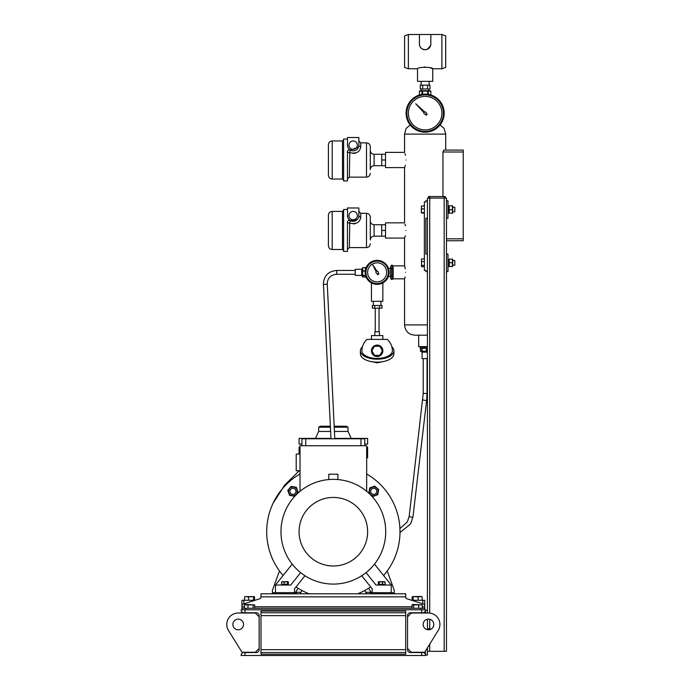 <?xml version="1.0" encoding="UTF-8"?>
<svg xmlns="http://www.w3.org/2000/svg" width="690" height="690" viewBox="0 0 690 690"><rect width="100%" height="100%" fill="white"/><g stroke="black" fill="none" stroke-linecap="round" stroke-linejoin="round"><path stroke-width="1.03" d="M393.145 278.139L392.558 279.39L391.247 279.39L391.247 265.314L390.669 266.564L390.669 278.139L391.247 279.39M393.145 266.564L392.558 265.314L391.247 265.314M392.558 265.314L392.558 268.833L391.247 268.833M392.558 268.833L392.558 275.871L391.247 275.871M392.558 275.871L392.558 279.39M423.988 113.186A1.139 1.139 0 0 1 424.04 112.815A1.139 1.139 0 0 0 425.368 114.264L426.265 115.247L427.231 114.281L426.256 113.384A1.139 1.139 0 0 0 424.798 112.056L415.708 103.724L424.04 112.815M349.744 152.757L349.338 177.132L366.485 177.132L366.485 142.856L360.767 142.856L360.767 146.625C359.999 152.119 356.187 154.103 349.338 152.568A1.906 0.828 0 0 1 347.441 151.74C347.7 150.144 348.657 149.592 350.296 150.092A1.906 1.906 0 0 0 349.821 149.894A1.906 1.906 0 0 1 350.296 150.092L358.472 147.229L358.024 148.117M347.441 139.044L343.629 139.044L343.629 180.944L347.441 180.944L347.441 151.74A1.906 1.906 0 0 1 347.493 151.265L347.441 151.74A1.906 1.906 0 0 1 347.493 151.265M347.674 150.825A1.906 1.906 0 0 1 348.329 150.127A1.906 1.906 0 0 0 347.674 150.825M348.554 150.006A1.906 1.906 0 0 1 349.045 149.859A1.906 1.906 0 0 0 348.554 150.006M357.342 145.142A4.192 4.192 0 0 0 353.151 140.95A4.192 4.192 0 0 0 348.959 145.142A4.192 4.192 0 0 0 353.151 149.333A4.192 4.192 0 0 0 357.342 145.142M366.485 142.856C368.796 143.08 370.064 144.348 370.288 146.668L370.288 169.516C370.513 167.204 371.781 165.936 374.101 165.712L374.101 154.284C371.781 154.06 370.513 152.783 370.288 150.472M328.397 159.994L328.397 144.762C328.621 142.451 329.889 141.174 332.201 140.95L332.201 179.038C329.889 178.814 328.621 177.546 328.397 175.226L328.397 159.994M347.441 145.142A5.71 5.71 0 0 0 353.151 150.851A5.71 5.71 0 0 0 358.86 145.142L358.86 137.526L347.441 137.526L347.475 145.78M347.786 147.108L347.588 146.444M353.392 153.482L355.514 153.145M385.52 154.284L381.717 154.284L381.717 165.712L374.101 165.712M404.883 166.704L404.564 167.61L385.52 167.61L385.52 159.994L381.717 159.994M385.52 165.712L381.717 165.712M356.126 150.015L355.16 150.489M354.539 150.687L353.711 150.825M360.767 142.856L358.86 140.95L358.86 145.142A1.906 1.484 0 0 0 360.767 146.625M349.338 152.568A1.906 0.449 120 0 0 350.296 150.092M349.744 223.224L349.338 247.598L366.485 247.598L366.485 213.314L360.767 213.314L360.767 217.083C359.999 222.585 356.187 224.561 349.338 223.025A1.906 0.828 0 0 1 347.441 222.197A1.906 1.906 0 0 1 347.493 221.723M347.674 221.283A1.906 1.906 0 0 1 348.329 220.584M348.554 220.464A1.906 1.906 0 0 1 349.045 220.317A1.906 1.906 0 0 0 347.441 222.197C347.7 220.602 348.657 220.05 350.296 220.55L349.821 220.352A1.906 1.906 0 0 1 350.296 220.55L357.092 219.731M357.342 215.599A4.192 4.192 0 0 0 353.151 211.407A4.192 4.192 0 0 0 348.959 215.599A4.192 4.192 0 0 0 353.151 219.791A4.192 4.192 0 0 0 357.342 215.599M366.485 213.314C368.796 213.538 370.064 214.814 370.288 217.126L370.288 239.973C370.513 237.662 371.781 236.394 374.101 236.17L374.101 224.742C371.781 224.517 370.513 223.249 370.288 220.929M328.397 230.451L328.397 215.22C328.621 212.908 329.889 211.64 332.201 211.407L332.201 249.495C329.889 249.271 328.621 248.003 328.397 245.692L328.397 230.451M347.441 222.197L347.441 251.402L343.629 251.402L343.629 209.51L347.441 209.51M347.441 215.599A5.71 5.71 0 0 0 353.151 221.318A5.71 5.71 0 0 0 358.86 215.599L358.86 207.983L347.441 207.983L347.588 216.893M348.985 219.515L350.296 220.55A1.906 0.449 120 0 1 349.338 223.025M347.786 217.566L347.475 216.246M353.392 223.94L355.514 223.603M385.52 224.742L381.717 224.742L381.717 236.17L374.101 236.17M404.883 237.162L404.564 238.076L385.52 238.076L385.52 230.451L381.717 230.451M385.52 236.17L381.717 236.17M356.126 220.472L355.16 220.947M354.539 221.145L353.711 221.283M360.767 213.314L358.86 211.407L358.86 215.599A1.906 1.484 0 0 0 360.767 217.083M376.154 271.782A1.139 1.139 0 0 0 377.042 273.49L377.646 274.706L378.957 273.939L378.189 272.817A1.139 1.139 0 0 0 377.085 271.213L372.816 264.951L376.179 271.739A1.139 1.139 0 0 0 376.154 271.782M368.874 267.642A9.522 9.522 0 0 0 372.436 280.623A9.522 9.522 0 0 0 385.417 277.061A9.522 9.522 0 0 0 381.855 264.072A9.522 9.522 0 0 0 368.874 267.642M366.718 266.418A11.997 11.997 0 0 1 383.079 261.924A11.997 11.997 0 0 1 387.573 278.286A11.997 11.997 0 0 1 371.211 282.779A11.997 11.997 0 0 1 366.718 266.418M430.819 44.54L430.845 34.5L441.893 34.5L445.697 35.889L445.697 67.396L441.893 68.776L441.893 34.5M430.232 46.601L429.948 47.093M428.369 48.731L427.904 49.016M408.377 34.5L408.377 68.776L404.564 67.396L404.564 35.889L408.377 34.5L419.425 34.5L419.425 44.022C419.658 47.377 421.564 49.283 425.135 49.732A5.71 5.71 0 0 0 430.845 44.022M419.425 44.022A5.71 5.71 0 0 0 425.135 49.732L426.834 49.473M427.377 49.275L430.629 45.592M428.939 90.675L428.939 88.967M421.323 90.675L421.323 88.967M429.137 85.155L429.137 81.342M421.133 85.155L421.133 81.342M408.377 68.776L417.519 68.776L417.519 81.342L432.751 81.342L432.751 68.776L441.893 68.776M417.519 68.776C417.045 66.861 433.225 66.861 432.751 68.776L430.517 67.905M421.892 48.731L421.426 48.369M421.012 47.972L420.314 47.093M419.813 46.092L419.52 45.066M425.126 66.99L424.169 67.025M422.711 85.155L420.296 85.155L420.296 88.967L427.55 88.967L427.55 85.155L422.711 85.155L422.711 88.967M427.55 88.967L429.974 88.967L429.974 85.155L427.55 85.155M430.845 34.5L419.425 34.5M408.377 113.151A16.758 16.758 0 0 0 425.135 129.91A16.758 16.758 0 0 0 441.893 113.151A16.758 16.758 0 0 0 425.135 96.393A16.758 16.758 0 0 0 408.377 113.151M406.091 113.151A19.044 19.044 0 0 1 425.135 94.107A19.044 19.044 0 0 1 444.179 113.151A19.044 19.044 0 0 1 425.135 132.195A19.044 19.044 0 0 1 406.091 113.151A19.044 19.044 0 0 0 425.135 132.195A19.044 19.044 0 0 0 444.179 113.151M362.457 346.777A16.758 8.375 -0 0 0 360.387 350.805L360.387 353.78A16.758 8.375 -0 0 0 377.145 362.155A16.758 8.375 -0 0 0 393.904 353.78L393.904 350.805A16.758 8.375 -0 0 0 391.834 346.777M360.387 350.805A16.758 8.375 -0 0 0 377.145 359.188A16.758 8.375 -0 0 0 393.904 350.805M377.145 356.523A5.71 5.71 0 0 1 371.436 350.805A5.71 5.71 0 0 1 377.145 345.095A5.71 5.71 0 0 1 382.855 350.805A5.71 5.71 0 0 1 377.145 356.523M371.436 339.385L371.436 335.573L382.855 335.573L382.855 339.385M374.86 335.573L374.86 331.769L379.431 331.769L379.431 335.573M375.239 331.769L375.239 308.154M379.052 331.769L379.052 308.154M380.958 301.297L380.958 305.101M373.333 301.297L373.333 305.101M372.954 305.489L381.337 305.489M377.145 358.429A15.232 7.616 180 0 1 361.914 350.805A15.232 15.232 0 0 1 367.071 339.385L387.219 339.385A15.232 15.232 0 0 1 392.377 350.805A15.232 7.616 180 0 1 377.145 358.429M380.777 305.489L381.984 305.489L381.984 308.154L372.307 308.154L372.307 305.489L380.777 305.489M374.73 305.489L374.73 308.154M379.56 305.489L379.56 308.154M374.506 355.376L371.867 350.805L374.506 346.242L379.785 346.242L382.424 350.805L379.785 355.376L374.506 355.376M421.254 347.191L427.421 347.191L421.254 347.191M334.236 427.205L348.01 427.205L346.294 426.222L334.184 426.222M348.01 427.205L348.01 431.466L334.443 431.466M364.769 444.118L367.623 444.118L367.623 438.409L334.779 438.409M301.927 444.118L299.072 444.118L299.072 438.409L330.967 438.409M330.631 431.466L318.685 431.466L315.442 438.409M330.424 427.205L318.685 427.205L318.685 431.466M330.372 426.222L320.393 426.222L318.685 427.205M365.528 275.353L365.528 277.302L366.218 277.302M366.218 267.401L365.528 267.401L365.528 269.35M365.217 271.049L362.707 271.049L362.707 277.026L365.528 277.026M362.707 275.465L365.528 275.465M365.528 275.672L362.707 275.672M361.724 275.396L355.247 275.396L355.247 269.307L361.724 269.307L361.724 275.396L362.707 277.026M365.528 267.737L362.707 267.737L362.707 270.791L365.252 270.791M361.724 269.307L362.707 267.677L365.528 267.677M404.797 278.044L404.564 278.829L393.145 278.829L393.145 265.874L404.564 265.874L404.72 266.375M405.616 272.352C404.469 263.994 404.469 263.994 405.616 272.352C404.469 280.701 404.469 280.701 405.616 272.352M404.883 266.97L405.28 268.755M405.082 276.923L404.875 277.768M406.031 230.451C404.426 220.628 404.426 220.628 406.031 230.451C404.426 240.284 404.426 240.284 406.031 230.451M405.013 224.129L405.47 225.785M405.289 235.842L405.013 236.773M406.031 159.994C404.426 150.17 404.426 150.17 406.031 159.994C404.426 169.818 404.426 169.818 406.031 159.994M405.013 153.663L405.47 155.328M405.289 165.376L405.013 166.316M385.52 159.994L385.52 152.378L404.564 152.378L404.564 134.093L445.697 134.093L444.093 128.383L440.056 124.985M385.52 230.451L385.52 222.836L404.564 222.836L404.564 167.61M424.376 201.894L424.376 270.446L425.894 270.446L425.894 271.593L427.421 271.593L427.421 254.067L425.894 254.067L425.894 218.264L427.421 218.264L427.421 200.747L425.894 200.747L425.894 201.894L424.376 201.894M424.376 266.711L421.65 266.711L421.409 259.578M421.495 259.207L421.495 266.444M421.65 266.711L421.409 266.073M424.376 258.948L421.65 258.948M424.376 261.562L421.65 261.562M424.376 265.443L421.65 265.443M427.421 218.264L427.421 254.067M428.559 198.082L428.559 196.555L429.706 196.555L429.706 198.082L427.421 198.082L427.421 200.747M427.421 271.593L427.421 613.031M429.706 613.1L429.706 198.082L446.464 198.082L446.464 200.747L447.983 200.747L447.983 218.264L446.464 218.264L446.464 651.308L427.421 651.308M427.421 619.232L427.421 629.685M427.421 647.841L427.421 655.12L425.514 655.12M428.369 629.789L428.369 628.737L431.198 629.056M421.702 612.763L421.702 609.796L425.514 609.796L425.514 611.055L423.798 612.763L410.395 612.763A2.855 2.855 0 0 0 407.54 615.627L407.54 649.67A2.855 2.855 0 0 0 410.395 652.533L423.798 652.533L425.514 654.241L425.514 655.5L421.702 655.5L421.702 652.533M433.82 624.459A5.33 5.33 0 0 1 428.481 629.789A5.33 5.33 0 0 1 423.151 624.459A5.33 5.33 0 0 1 428.481 619.128A5.33 5.33 0 0 1 433.82 624.459M407.54 616.843L411.344 613.031L428.481 613.031A11.428 11.428 0 0 1 438.193 630.488L424.678 652.266L411.344 652.266L407.54 648.453M244.985 612.763L242.889 612.763L241.172 611.055L241.172 609.796L244.985 609.796L244.985 612.763L256.301 612.763A2.855 2.855 0 0 1 259.155 615.627L259.155 649.67A2.855 2.855 0 0 1 256.301 652.533L244.985 652.533L244.985 655.5L421.702 655.5M244.985 609.796L421.702 609.796M260.984 654.241L260.984 611.055L405.711 611.055L405.711 654.241L260.984 654.241M244.985 655.5L241.172 655.5L241.172 654.241L242.889 652.533L244.985 652.533M410.662 651.576L410.662 652.533M260.984 652.533L405.711 652.533M260.984 612.763L405.711 612.763M411.344 613.031L412.318 612.763M421.952 612.763L425.514 612.841L425.514 611.055M420.943 609.796L420.943 608.269L245.744 608.269L245.744 609.796M420.943 608.269L424.755 608.269L424.755 609.796M241.94 609.796L241.94 608.269L245.744 608.269M422.849 603.854L422.849 600.274L424.755 600.274L424.755 605.855A1.906 1.906 0 0 0 423.427 604.043L407.031 598.791A1.906 1.906 0 0 1 405.711 596.979L405.711 593.797L393.145 593.797L393.145 592.658L370.288 592.658L370.288 593.797L260.984 593.797L260.984 596.979A1.906 1.906 0 0 1 259.656 598.791L243.26 604.043A1.906 1.906 0 0 0 241.94 605.855L241.94 608.269M366.062 572.614L375.998 585.042L391.239 585.042L391.239 592.658M384.606 584.275L384.58 585.042L384.58 584.275M366.675 491.323L366.675 445.74L300.021 445.74L300.021 491.323M300.021 454.072L296.208 454.072L296.208 470.735L300.021 470.735M328.776 479.55L328.776 474.211L337.919 474.211L337.919 479.55M300.633 572.614L290.688 585.042L275.457 585.042L275.457 592.658M282.081 585.042L282.106 584.275M288.351 584.275L281.598 584.275L281.598 581.903L288.351 581.903L288.351 584.275M288.11 581.722L281.839 581.722M287.514 584.275L287.514 581.903L288.351 581.903M284.133 584.275L284.133 581.903M282.434 581.903L281.598 581.903M366.675 473.995A66.654 66.654 0 0 1 383.606 575.495M370.668 586.94A66.654 66.654 0 0 1 357.601 593.797M309.086 593.797A66.654 66.654 0 0 1 296.027 586.94M283.09 575.495A66.654 66.654 0 0 1 300.021 473.995M333.348 479.352A52.371 52.371 0 0 1 385.719 531.723A52.371 52.371 0 0 1 333.348 584.085A52.371 52.371 0 0 1 280.977 531.723A52.371 52.371 0 0 1 333.348 479.352M333.348 497.438A34.276 34.276 0 0 1 367.623 531.723A34.276 34.276 0 0 1 333.348 565.998A34.276 34.276 0 0 1 299.072 531.723A34.276 34.276 0 0 1 333.348 497.438M294.501 592.658L294.501 588.846L304.98 575.745M292.198 564.11L275.457 585.042M372.195 592.658L372.195 588.846L361.707 575.745M374.498 564.11L391.239 585.042M360.956 445.74L360.956 438.788L301.927 438.788L301.927 445.74M360.956 438.788L364.769 438.788L364.769 445.74M305.73 445.74L305.73 438.788M370.288 593.797L393.145 593.797M422.289 606.752L424.755 606.752L424.755 608.269M256.033 651.576L256.033 652.533M259.155 648.453L255.343 652.266L242.018 652.266L228.494 630.488A11.428 11.428 0 0 1 238.205 613.031L255.343 613.031L259.155 616.843M232.875 624.459A5.33 5.33 0 0 0 238.205 629.789A5.33 5.33 0 0 0 243.536 624.459A5.33 5.33 0 0 0 238.205 619.128A5.33 5.33 0 0 0 232.875 624.459M244.407 604.897L254.705 604.897L245.217 604.466L244.407 604.897L244.407 608.269M247.977 608.269L247.977 604.897M253.127 608.269L253.127 604.897M254.705 608.269L254.705 604.897M411.982 608.269L411.982 604.897L412.793 604.466L422.289 604.897L411.982 604.897M413.569 608.269L413.569 604.897M418.718 608.269L418.718 604.897M422.289 608.269L422.289 604.897M296.398 593.797L296.398 592.658L273.551 592.658L273.551 593.797M255.343 613.031L254.377 612.763M244.734 612.763L238.205 613.031M385.098 581.903L385.098 584.275L378.336 584.275L378.336 581.903L384.252 581.903M379.172 584.275L379.172 581.903L378.336 581.903M382.553 584.275L382.553 581.903M384.856 581.722L378.577 581.722M244.407 606.752L241.94 606.752L241.94 600.274L243.846 600.274L243.846 603.854M422.849 600.274L411.663 600.274M255.033 600.274L243.846 600.274M425.514 654.241L425.514 652.455L423.608 652.455M425.514 610.176L427.421 610.176M248.564 600.274L248.564 596.902L254.041 596.574M253.549 600.274L253.549 596.902M254.213 596.609L244.898 596.609M245.071 596.574L248.564 596.902M244.571 600.274L244.571 596.902M254.541 600.274L254.541 596.902M299.288 470.735L284.711 485.079L272.981 503.467M366.675 453.641L367.227 453.641C367.692 459.091 367.692 459.091 367.227 453.641M300.021 447.163L299.072 447.163L299.072 453.641L300.021 453.641M366.675 447.163L367.623 447.163L367.58 457.522M367.52 457.142L367.46 456.642M367.39 456.03L367.322 455.279M394.283 593.797L394.283 590.373L387.219 570.966M371.349 592.658L368.607 588.277M364.648 590.562L366.675 593.797M365.717 592.279L371.108 592.279M272.403 593.797L272.403 590.373L279.476 570.966M295.346 592.658L298.08 588.277M302.039 590.562L300.021 593.797M300.969 592.279L295.579 592.279M418.131 600.274L418.131 596.902L421.625 596.574M422.125 600.274L422.125 596.902M421.4 596.462L412.482 596.609M412.154 600.274L412.154 596.902L412.646 596.574L418.131 596.902M413.146 600.274L413.146 596.902M412.154 596.902L412.646 596.574M378.698 489.52L374.661 486.122L369.702 487.934L368.779 493.126L372.824 496.515L377.784 494.713L378.698 489.52M372.988 495.601A4.338 4.338 0 0 0 378.017 492.074A4.338 4.338 0 0 0 374.498 487.045A4.338 4.338 0 0 0 369.469 490.564A4.338 4.338 0 0 0 372.988 495.601M373.738 494.368A3.045 3.045 0 0 0 376.792 491.323A3.045 3.045 0 0 0 373.738 488.279A3.045 3.045 0 0 0 370.694 491.323A3.045 3.045 0 0 0 373.738 494.368M298.149 492.237L296.338 487.278L291.146 486.364L287.747 490.409L289.559 495.368L294.751 496.283L298.149 492.237M297.226 492.074A4.338 4.338 0 0 0 293.699 487.045A4.338 4.338 0 0 0 288.67 490.564A4.338 4.338 0 0 0 292.198 495.601A4.338 4.338 0 0 0 297.226 492.074M295.993 491.323A3.045 3.045 0 0 0 292.948 488.279A3.045 3.045 0 0 0 289.904 491.323A3.045 3.045 0 0 0 292.948 494.368A3.045 3.045 0 0 0 295.993 491.323M282.081 584.275L282.106 585.042M447.983 259.173L448.94 259.173L448.94 266.487L447.983 266.487L448.94 266.487M452.399 259.268L452.399 266.392L449.285 266.495L449.285 259.268M452.666 266.444L452.666 259.207M454.839 260.665L454.839 265.115L452.743 265.115M449.285 259.155L452.399 259.155M449.285 262.726L452.399 262.726M449.285 266.495L452.399 266.495M446.464 254.067L447.983 254.067L447.983 271.593L446.464 271.593M447.983 205.853L448.94 205.853L448.94 213.167L447.983 213.167M449.285 213.003L449.285 205.775L452.399 205.775L452.399 213.003M452.399 205.775L449.285 205.775M449.285 209.743L452.399 209.743M452.657 213.132L452.657 205.887M452.743 211.796L454.839 211.796L454.839 207.25M449.285 213.236L452.399 213.236M446.464 218.264L446.464 200.747M425.894 218.264L425.894 254.067M442.945 196.555L442.945 151.998L443.92 150.092L463.223 150.092L463.223 240.741L446.464 240.741M427.421 324.912L404.564 324.912C405.228 331.511 408.911 334.935 415.613 335.193L427.421 335.193M418.658 335.193L418.658 346.622L427.421 346.622M430.836 94.979L430.845 91.115L419.434 91.115L421.926 91.115L421.926 94.375M430.845 94.979L430.845 91.115L430.086 90.675L420.184 90.675L419.425 91.115L419.434 94.979L419.425 91.115M429.077 90.847L429.585 90.787M430.25 90.882L430.836 91.115M428.343 91.115L428.343 94.375M427.628 94.271L427.628 91.115M422.642 91.115L422.642 94.271M446.464 238.835L463.223 238.835M463.223 151.998L442.945 151.998M424.376 213.193L421.409 212.9L421.409 206.12L424.376 205.827M421.323 212.727L421.426 206.043M424.376 208.923L421.65 208.923M424.376 212.606L421.65 212.606M420.184 346.622L420.184 348.329L427.421 348.329M427.421 358.619L422.09 358.619L422.09 352.142L427.421 352.142M420.46 348.329L420.46 351.15L426.411 351.15L426.411 348.329M420.46 351.15L422.09 352.142M426.67 348.329L426.67 351.15L427.421 351.391M421.995 348.329L421.995 351.15M421.797 351.15L421.797 348.329M444.179 651.308L444.179 196.555L445.317 196.555L445.317 198.082M429.706 196.555L444.179 196.555M382.855 282.9L382.855 301.297L371.436 301.297L371.436 282.9M343.629 180.185L342.49 179.038L342.49 140.95L332.201 140.95M343.629 250.643L342.49 249.495L342.49 211.407L332.201 211.407M386.909 277.906A11.238 11.238 0 0 0 382.7 262.588A11.238 11.238 0 0 0 367.382 266.788A11.238 11.238 0 0 0 371.582 282.115A11.238 11.238 0 0 0 386.909 277.906M443.411 113.151A18.285 18.285 0 0 0 425.135 94.866A18.285 18.285 0 0 0 406.85 113.151A18.285 18.285 0 0 0 425.135 131.428A18.285 18.285 0 0 0 443.411 113.151M336.746 274.172L336.746 270.446L355.247 270.446M327.233 283.694A1.906 0.552 177.2 0 1 327.233 283.702A1.906 0.552 177.2 0 1 325.335 284.349A1.906 0.552 177.2 0 1 323.429 283.883A1.906 0.552 177.2 0 1 323.429 283.875L330.984 438.788M355.247 274.258L336.746 274.258C330.941 274.81 327.767 277.82 327.224 283.279L334.797 438.788M429.706 619.266L429.706 628.737M429.706 644.167L429.706 651.308M260.984 649.67L405.711 649.67M260.984 615.627L405.711 615.627M405.711 596.85L260.984 596.85M411.982 606.752L254.705 606.752M427.041 358.619L427.041 393.473L423.229 393.473L409.204 516.241A1.906 0.587 -173.3 0 1 409.23 516.163M427.041 393.473L426.67 399.967A1.906 0.587 -173.3 0 1 425.385 400.373A1.906 0.587 -173.3 0 1 424.781 400.347A1.906 0.587 -173.3 0 1 422.884 399.527M426.67 399.967L412.991 516.681A1.906 0.587 -173.3 0 1 412.965 516.758A1.906 0.587 -173.3 0 1 411.093 517.06A1.906 0.587 -173.3 0 1 409.204 516.241L407.307 522.011L399.915 528.514M349.338 177.132L347.441 179.038M381.717 154.284L374.101 154.284M342.49 179.038L332.201 179.038M366.485 177.132C368.796 176.907 370.064 175.639 370.288 173.328M342.49 140.95L343.629 139.811M349.338 247.598L347.441 249.495M381.717 224.742L374.101 224.742M342.49 249.495L332.201 249.495M366.485 247.598C368.796 247.365 370.064 246.097 370.288 243.786M342.49 211.407L343.629 210.269M384.813 361.224L377.145 362.845L369.478 361.224M348.01 431.466L351.245 438.409M336.746 270.446C328.664 271.187 324.222 275.465 323.42 283.279L323.429 283.883M388.461 268.358L390.669 268.358M388.461 276.345L390.669 276.345M404.564 324.912L404.564 278.829M404.564 265.874L404.564 238.076M428.369 628.995L427.421 628.995M378.819 584.275L378.819 585.042M287.868 585.042L287.868 584.275M367.623 457.832L366.675 457.832M452.743 260.544L454.839 260.544M452.743 207.224L454.839 207.224M404.564 134.093L406.169 128.383L410.214 124.985M445.697 150.092L445.697 134.093M412.991 516.681L410.61 523.908L399.993 532.551M423.229 358.619L423.229 393.473"/></g></svg>
